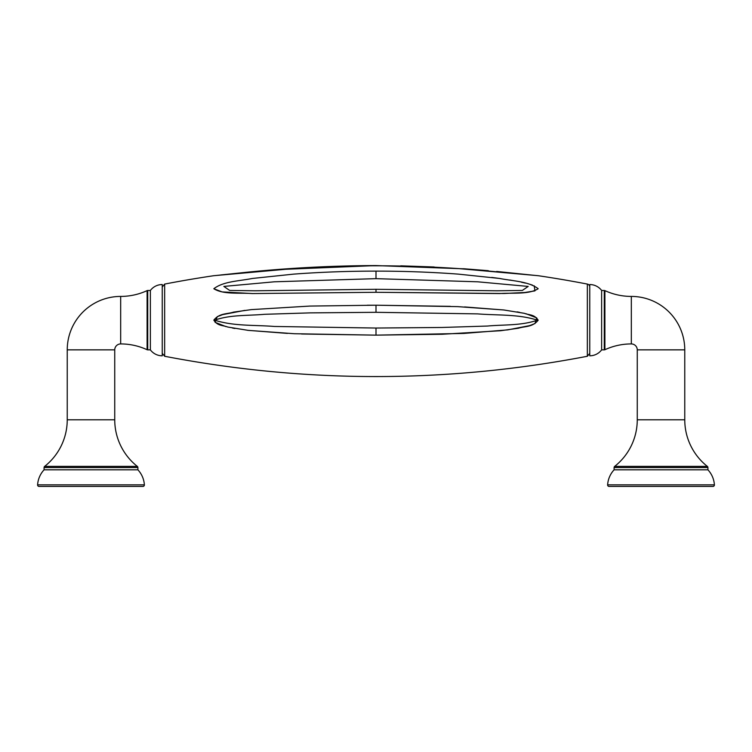 <?xml version="1.0" encoding="UTF-8"?>
<svg xmlns="http://www.w3.org/2000/svg" width="752" height="752" viewBox="0 0 752 752"><rect width="100%" height="100%" fill="white"/><g stroke="black" fill="none" stroke-linecap="round" stroke-linejoin="round"><path stroke-width="1.13" d="M497.053 290.789L522.339 290.441L528.205 286.427L477.558 281.793L376 278.654L274.433 281.793L223.842 286.418L229.651 290.441L254.966 290.789L376 289.294L496.987 290.789M537.708 275.655L458.532 268.586C431.357 266.744 403.843 265.813 376 265.785C348.157 265.813 320.643 266.744 293.468 268.586L213.822 275.702A1129.26 1129.241 171.6 0 0 164.65 284.077L164.65 356.269L162.244 353.346L164.65 356.269C305.547 383.313 446.453 383.313 587.35 356.269L589.756 353.346L587.35 356.269L587.35 284.077A2.97 2.97 -95.2 0 1 589.756 286.991M397.451 265.982L417.915 266.518M418.714 266.546L422.662 266.697M428.283 266.922L432.673 267.12M438.773 267.421L443.511 267.674M449.677 268.032L452.262 268.191M500.456 271.933L504.338 272.29M247.126 272.215L220.768 274.969M222.489 274.79L224.322 274.602M227.508 274.273L230.131 274.001M242.37 272.797L248.423 272.224M263.905 270.833L270.241 270.306M273.446 270.053L277.272 269.752M285.459 269.141L286.944 269.037M295.696 268.445L299.014 268.229M306.196 267.806L306.957 267.759M335.646 266.471L343.871 266.217M360.123 265.888L361.956 265.87M376 328.041L441.847 327.468L487.39 326.048C503.953 324.535 521.728 325.738 537.304 320.164C518.495 314.045 497.429 315.473 477.614 313.885L376 312.306L310.153 312.879L264.61 314.298C248.047 315.812 230.272 314.599 214.696 320.173C233.505 326.302 254.571 324.873 274.386 326.462L376 328.041L376 335.138L294.305 333.719L248.263 330.382L227.724 327.035C223.137 325.174 217.619 326.208 213.831 320.126C219.584 312.926 227.029 314.261 233.562 312.108L251.309 309.617L309.796 306.073L376 305.209L457.695 306.628L503.737 309.965L524.276 313.302C528.863 315.173 534.381 314.139 538.169 320.22C532.416 327.421 524.971 326.077 518.438 328.229L500.691 330.72L442.204 334.264L376 335.138L463.918 333.437L507.797 329.874L529.624 325.625L535.02 323.529L536.721 317.889L525.958 313.706M519.519 312.315L517.103 311.873M504.197 310.012L464.642 306.938M450.429 306.346L376.536 305.209M376 312.306L376 305.209L367.305 305.218M244.926 310.369L222.733 314.609L217.243 316.677L215.11 322.317L226.042 326.641M232.481 328.032L234.897 328.474M247.803 330.325L287.358 333.399M301.571 334.001L375.464 335.138M213.822 288.73L222.075 291.908L252.409 293.553L376 292.293L504.066 293.487L524.849 292.5L534.945 290.883L534.221 285.779M532.538 285.158L530.094 284.369M525.422 283.119L521.409 282.197M514.481 280.834L509.922 280.035M500.259 278.55L491.723 277.422M538.178 275.702A1129.278 1129.278 99.7 0 1 587.35 284.077A1129.278 1129.278 99.7 0 0 538.178 275.702L465.535 268.878L376 265.569L275.852 269.686M376 271.134C403.852 271.105 431.357 272.111 458.523 274.142L499.591 278.456C512.573 281.069 528.647 281.286 538.178 288.73C528.59 294.728 512.77 292.594 499.591 293.553L376 292.293L252.409 293.553C239.427 292.603 223.353 294.728 213.822 288.73C223.41 281.276 239.23 281.107 252.409 278.456L293.477 274.142C320.643 272.111 348.157 271.105 376 271.134L376 278.654M164.65 284.077L162.244 286.991L164.65 284.077M37.6 484.852A24.421 24.421 0 0 1 44.077 469.803L44.077 467.556A1.485 1.485 0 0 1 44.641 466.39A59.38 59.38 0 0 0 67.238 419.785L67.238 349.859A53.439 53.439 0 0 1 120.677 296.42A63.093 63.093 0 0 0 147.101 290.62A1.485 1.485 0 0 1 147.721 290.479L150.362 290.479A14.843 14.843 0 0 1 162.244 284.547L162.244 355.799A14.843 14.843 0 0 1 150.362 349.859L147.721 349.859A1.485 1.485 0 0 1 147.101 349.727A63.093 63.093 0 0 0 120.677 343.927A5.941 5.941 0 0 0 114.736 349.859L114.736 419.785A59.38 59.38 0 0 0 137.334 466.39A1.485 1.485 0 0 1 137.898 467.556L137.898 469.803A24.421 24.421 0 0 1 144.375 484.852A1.485 1.485 0 0 1 142.899 486.431L39.085 486.431A1.485 1.485 0 0 1 37.6 484.852L144.375 484.852M601.638 290.479L601.638 349.859A14.843 14.843 0 0 1 589.756 355.799L589.756 284.547A14.843 14.843 0 0 1 601.638 290.479L604.279 290.479A1.485 1.485 0 0 1 604.899 290.62A63.093 63.093 0 0 0 631.323 296.42A53.439 53.439 0 0 1 684.762 349.859L684.762 419.785A59.38 59.38 0 0 0 707.359 466.39A1.485 1.485 0 0 1 707.923 467.556L707.923 469.803A24.421 24.421 0 0 1 714.4 484.852A1.485 1.485 0 0 1 712.915 486.431L609.101 486.431A1.485 1.485 0 0 1 607.625 484.852L714.4 484.852M601.638 349.859L604.279 349.859A1.485 1.485 0 0 0 604.899 349.727L604.899 290.62M707.923 469.803L614.102 469.803L614.102 467.556A1.485 1.485 0 0 1 614.666 466.39A59.38 59.38 0 0 0 637.264 419.785L637.264 349.859A5.941 5.941 0 0 0 631.323 343.927A63.093 63.093 0 0 0 604.899 349.727M614.102 469.803A24.421 24.421 0 0 0 607.625 484.852M150.362 290.479L150.362 349.859M44.077 469.803L137.898 469.803M376 292.293L376 289.783M604.279 349.859L604.279 290.479M631.323 343.927L631.323 296.42M637.264 349.859L684.762 349.859M637.264 419.785L684.762 419.785M614.666 466.39L707.359 466.39M614.102 467.556L707.923 467.556M67.238 349.859L114.736 349.859M120.677 296.42L120.677 343.927M147.721 290.479L147.721 349.859M67.238 419.785L114.736 419.785M44.077 467.556L137.898 467.556M147.101 290.62L147.101 349.727M44.641 466.39L137.334 466.39M274.273 269.808L247.464 272.186M376 265.569C332.873 265.691 289.943 267.9 247.192 272.205L214.696 275.636M537.304 275.636L496.677 271.444M488.311 270.692L463.439 268.727M434.177 266.988L400.807 265.832"/></g></svg>
